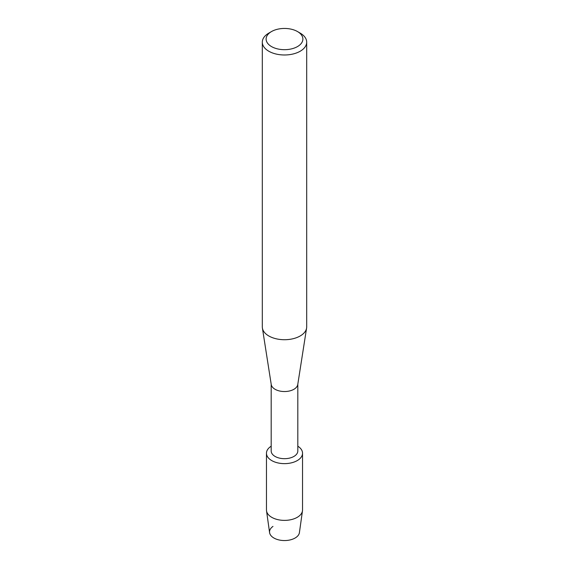 <?xml version="1.0" encoding="UTF-8"?>
<svg xmlns="http://www.w3.org/2000/svg" width="569" height="569" viewBox="0 0 569 569"><rect width="100%" height="100%" fill="white"/><g stroke="black" fill="none" stroke-linecap="round" stroke-linejoin="round"><path stroke-width="0.85" d="M302.537 453.223A18.037 10.413 180 0 1 297.253 460.584A18.037 10.413 180 0 0 297.815 446.196A18.037 10.413 180 0 1 302.537 453.223L302.537 509.966A18.037 10.413 180 0 1 302.48 510.806L299.415 532.612A14.965 8.642 180 0 1 295.083 538.025A14.965 8.642 180 0 1 274.429 538.302A14.965 8.642 180 0 1 272.978 526.403M297.815 384.196L297.815 450.997A13.315 7.689 180 0 1 293.917 456.43A13.315 7.689 180 0 1 279.407 458.102A13.315 7.689 180 0 1 271.185 450.997L271.185 384.196M297.253 460.584A18.037 10.413 180 0 1 272.032 460.748A18.037 10.413 180 0 1 271.185 446.196A18.037 10.413 180 0 0 266.463 453.223A18.037 10.413 180 0 0 277.594 462.846A18.037 10.413 180 0 0 297.253 460.584M297.502 31.558L300.19 33.116A22.191 12.81 180 0 1 306.691 42.17L306.691 326.905A22.191 12.81 180 0 1 306.599 328.057L297.758 384.544A13.315 7.689 180 0 1 293.917 389.288A13.315 7.689 180 0 1 279.962 391.081A13.315 7.689 180 0 1 271.242 384.544L262.401 328.057A22.191 12.81 180 0 1 262.309 326.905L262.309 42.17A22.191 12.81 180 0 1 268.81 33.116L271.498 31.558A18.386 10.619 180 0 1 297.502 31.558A18.386 10.619 180 0 1 297.502 46.573A18.386 10.619 180 0 1 271.498 46.573A18.386 10.619 180 0 1 271.498 31.558L268.81 33.116M306.599 328.057A22.191 12.81 180 0 1 300.19 335.966A22.191 12.81 180 0 1 276.939 338.953A22.191 12.81 180 0 1 262.401 328.057M306.691 42.17A22.191 12.81 180 0 1 300.19 51.231A22.191 12.81 180 0 1 276.008 54.012A22.191 12.81 180 0 1 262.309 42.17M302.48 510.806A18.037 10.413 180 0 1 297.253 517.328A18.037 10.413 180 0 1 278.277 519.739A18.037 10.413 180 0 1 266.52 510.806A18.037 10.413 180 0 1 266.463 509.966L266.463 453.223M295.083 538.025A14.965 8.642 180 0 1 279.336 540.024A14.965 8.642 180 0 1 269.585 532.612L266.52 510.806"/></g></svg>
